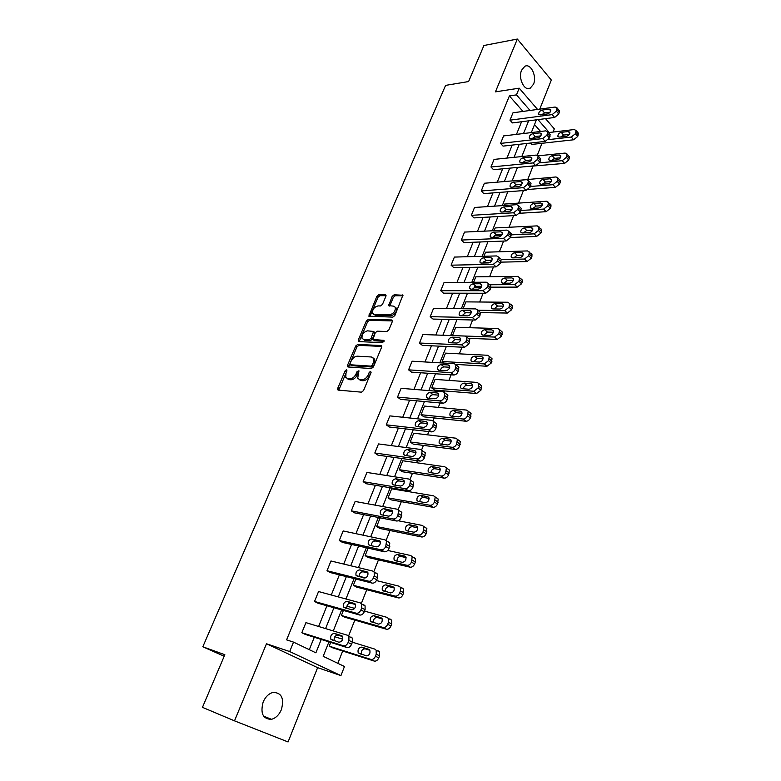 <?xml version="1.0" encoding="UTF-8"?>
<svg xmlns="http://www.w3.org/2000/svg" width="781" height="781" viewBox="0 0 781 781"><rect width="100%" height="100%" fill="white"/><g stroke="black" fill="none" stroke-linecap="round" stroke-linejoin="round"><path stroke-width="1.17" d="M346.969 370.868L346.569 369.647L345.192 370.741L337.704 388.342L338.261 390.119L361.505 392.169L363.536 390.578L371.053 372.566L370.624 371.317L369.208 372.43L368.241 374.753C366.611 378.004 364.454 379.693 361.779 379.83L359.816 379.673L357.698 378.277L358.928 370.78L357.073 371.58L356.107 373.865C354.486 377.086 352.368 378.765 349.742 378.892L347.818 378.746L345.778 377.399L346.003 373.133L346.969 370.868L338.749 390.158M371.082 372.488L369.452 375.651L368.241 374.753M358.899 371.668L357.317 374.763L356.107 373.865M533.501 84.241L530.25 88.165C524.422 91.602 517.91 78.256 521.601 70.192L524.793 66.336C530.709 62.88 537.133 76.255 533.501 84.241M281.394 709.636C279.1 714.898 275.791 718.13 271.476 719.321C262.933 719.184 260.161 713.414 263.158 702.002C265.452 696.818 268.713 693.635 272.92 692.444C281.531 692.503 284.362 698.234 281.394 709.636M539.759 109.125L551.318 80.052L517.344 39.05L483.927 45.503L468.6 81.546L445.59 85.383L202.816 646.785L224.85 654.712L202.455 707.352L234.505 720.843L288.072 741.95L317.623 667.657L340.926 675.604L289.692 651.549L293.529 642.119L315.895 652.828L321.245 639.444M385.882 296.341L385.951 295.169L385.267 294.759L378.805 294.73L376.862 296.302L368.837 316.188L392.853 317.125L394.854 315.524L402.889 295.247L394.141 294.788L392.169 296.37L388.704 305.635L393.37 306.113L395.274 307.284C395.616 311.131 393.78 313.62 389.748 314.763L374.382 314.45L372.576 313.347C372.225 309.559 374.031 307.089 377.994 305.918L380.523 305.947L382.485 304.375L385.882 296.341M317.623 667.657L266.487 643.769L234.505 720.843M266.487 643.769L289.692 651.549M522.987 111.429L509.388 95.936L286.598 639.864L293.529 642.119M509.388 95.936L516.475 94.872L519.209 88.175L537.553 109.428M517.344 39.05L495.437 91.855L519.209 88.175M357.678 344.441L355.716 346.003L347.525 365.264L348.092 366.992L371.365 368.554L373.386 366.963L381.616 347.252L381.684 345.983L380.982 345.534L357.678 344.441L358.86 345.348L356.907 346.91L348.551 367.031M358.303 339.93L366.367 320.962L368.32 319.4L391.662 319.976L392.374 320.415L392.306 321.635L388.85 329.914L386.839 331.515L377.262 331.183L375.28 332.765L372.908 339.481L383.559 340.34L384.047 340.653L382.592 342.654L358.879 341.6L358.303 339.93L359.485 340.848L367.539 321.889L366.367 320.962M202.816 646.785L224.196 656.235M522.323 166.949L564.595 163.385L568.753 160.046L569.427 156.737L568.783 155.995M504.087 205.52L504.663 204.046L546.661 201.225L550.995 204.866L550.908 206.799L550.312 208.371L546.114 211.7L519.795 213.262M483.908 261.45L485.021 262.504L490.107 262.387M483.937 256.275L485.557 252.204L527.595 250.926L531.978 254.518L531.9 256.627L531.275 258.247L527.038 261.567L500.904 262.143M463.123 308.72L465.847 301.876L507.904 302.247L512.336 305.781L512.268 308.075L511.623 309.745L507.338 313.054L480.413 312.595M442.173 361.505L445.502 353.139L487.559 355.267L489.296 356.39L488.574 360.627L484.24 363.926L442.173 361.505L444.116 363.087M421.057 414.721L424.493 406.081L466.54 410.074L468.209 411.216L467.477 415.746C466.462 417.903 465.007 418.997 463.104 419.036L421.057 414.721L423.937 416.869L465.954 421.242C467.858 421.213 469.313 420.119 470.328 417.962L471.05 413.452L469.645 412.348M399.247 469.693L402.791 460.761L444.789 466.765L446.39 467.917L445.658 472.759C444.614 474.985 443.139 476.078 441.236 476.029L399.247 469.693L402.225 471.734L444.194 478.118C446.097 478.167 447.572 477.084 448.616 474.858L449.339 470.025L447.738 468.873M398.251 520.761L422.277 525.428L423.8 526.57L423.077 531.773C421.994 534.067 420.51 535.151 418.596 535.014L376.686 526.531L379.781 528.444L421.681 536.977C423.585 537.113 425.079 536.03 426.153 533.735L426.865 528.552L425.342 527.4M376.686 526.531L380.142 517.823M376.422 580.556L398.974 586.17L400.399 587.292L400.448 590.895L399.687 592.886C398.574 595.259 397.07 596.333 395.166 596.108L353.363 585.311L356.575 587.087L398.369 597.914C400.272 598.148 401.776 597.074 402.879 594.712L403.64 592.72L403.592 589.128L402.156 588.005M353.363 585.311L355.863 579.004M352.397 642.197L374.821 649.109L376.149 650.192L376.237 654.156L375.446 656.225C374.304 658.676 372.781 659.73 370.877 659.408L329.221 646.151L332.55 647.781L374.206 661.068C376.11 661.39 377.633 660.335 378.775 657.885L379.556 655.825L379.468 651.871L378.141 650.798M329.221 646.151L330.695 642.421M337.851 663.342L342.693 651.012M348.599 635.949L354.818 620.104M361.33 603.518L366.748 589.723M373.835 571.672L378.463 559.87M386.107 540.403L389.983 530.514M398.154 509.7L401.317 501.666M405.456 491.112L405.759 490.341M409.996 479.534L412.446 473.286M416.595 462.733L417.386 460.702M421.633 449.895L423.4 445.385M427.539 434.832L428.818 431.581M433.065 420.774L434.177 417.933M438.317 407.389L440.054 402.967M444.301 392.15L444.779 390.939M448.909 380.396L451.096 374.831M459.335 353.842L461.952 347.174M469.596 327.708L472.622 319.985M479.68 301.993L483.117 293.236M489.619 276.689L493.446 266.936M499.391 251.785L503.599 241.065M509.017 227.261L513.586 215.615M518.496 203.119L523.416 190.574M527.829 179.347L532.915 166.373M537.308 155.194L541.975 143.294M540.589 131.481L534.516 124.569M364.542 611.113L387.005 617.361L388.382 618.464L388.45 622.242L387.669 624.273C386.546 626.684 385.033 627.748 383.129 627.475L341.395 615.467L344.665 617.175L386.4 629.213C388.303 629.486 389.817 628.422 390.93 626.02L391.711 623.99L391.632 620.221L390.256 619.118M341.395 615.467L343.396 610.43M387.757 550.459L410.728 555.535L412.202 556.668L411.48 562.056C410.386 564.399 408.893 565.473 406.989 565.298L365.127 555.672L368.271 557.517L410.123 567.182C412.036 567.357 413.53 566.284 414.613 563.96L415.365 562.008L415.326 558.571L413.852 557.439M365.127 555.672L368.115 548.145M388.059 497.878L391.662 488.789L433.631 495.837L435.193 496.989L434.461 502.007C433.406 504.272 431.922 505.356 430.019 505.268L388.059 497.878L391.096 499.85L433.035 507.289C434.939 507.386 436.423 506.303 437.477 504.048L438.2 499.03L436.638 497.887M410.24 441.978L413.725 433.191L455.753 438.18L457.393 439.322L456.66 444.008C455.635 446.205 454.161 447.298 452.258 447.288L410.24 441.978L413.169 444.077L455.167 449.436C457.07 449.446 458.535 448.362 459.57 446.166L460.282 441.499L458.779 440.367M431.708 387.903L435.076 379.39L477.142 382.446L478.841 383.578L478.118 387.952L473.755 391.252L431.708 387.903L434.529 390.1L476.556 393.517L480.911 390.236L481.633 385.863L480.325 384.799M452.482 335.537L455.753 327.307L497.819 328.537L499.586 329.65L498.864 333.741L494.549 337.06L452.56 335.605M474.643 286.676L475.238 287.223L481.242 287.203M473.618 282.283L475.775 276.845L517.832 276.376L522.235 279.949L522.157 282.136L521.532 283.786L517.266 287.105L490.995 287.174M494.09 230.688L495.183 227.935L537.211 225.875L541.565 229.497L541.477 231.518L540.872 233.109L536.654 236.438L510.53 237.512M513.908 180.753L555.974 176.955L557.878 177.941L560.28 180.616L560.192 182.471L559.606 184.023L555.428 187.352L528.298 189.441M530.494 143.04L531.744 144.436L573.625 139.779L577.755 136.45L578.428 133.229L577.833 132.526M328.938 641.865L323.188 656.323L344.47 666.515L340.926 675.604M545.509 118.644L554.325 128.865L553.075 132.048M536.401 119.825L531.334 132.594M527.019 143.431L521.806 156.551M517.491 167.407L512.131 180.899M507.806 191.775L502.3 205.637M497.975 216.522L492.313 230.776M487.979 241.671L482.15 256.324M477.826 267.229L471.831 282.292M467.497 293.207L461.346 308.7M457.002 319.624L450.676 335.537M446.332 346.471L439.83 362.833M435.476 373.777L428.798 390.598M424.444 401.541L417.571 418.831M413.217 429.775L406.159 447.562M401.805 458.506L394.542 476.791M390.188 487.735L382.719 506.527M378.365 517.481L370.692 536.801M366.338 547.745L358.44 567.621M354.096 578.555L345.973 598.998M341.629 609.922L333.282 630.941M549.228 132.497L538.011 119.62M530.045 110.463L516.475 94.872M325.579 628.607L333.926 607.745M338.261 596.899L346.373 576.612M350.718 565.756L358.606 546.026M362.95 535.161L370.624 515.968M374.968 505.102L382.426 486.436M386.78 475.57L394.034 457.412M398.388 446.537L405.446 428.876M409.791 418.011L416.663 400.829M421.008 389.953L427.695 373.24M432.039 362.374L438.541 346.12M442.886 335.254L449.202 319.439M453.546 308.583L459.697 293.197M464.041 282.351L470.025 267.375M474.36 256.539L480.178 241.973M484.513 231.147L490.175 216.972M494.51 206.155L500.016 192.37M504.341 181.563L509.7 168.149M514.015 157.352L519.238 144.3M523.543 133.522L528.62 120.83M309.296 649.665L314.294 637.257M318.619 626.489L326.946 605.773M331.281 594.995L339.384 574.845M343.718 564.067L351.596 544.464M355.941 533.667L363.604 514.611M367.949 503.804L375.407 485.265M379.751 474.457L387.005 456.416M391.349 445.609L398.398 428.066M402.742 417.259L409.615 400.184M413.959 389.377L420.637 372.762M424.981 361.964L431.473 345.798M435.818 335L442.144 319.273M446.478 308.485L452.638 293.187M456.973 282.4L462.957 267.512M467.292 256.734L473.11 242.247M477.445 231.479L483.117 217.382M487.442 206.623L492.948 192.907M497.272 182.158L502.642 168.813M506.957 158.074L512.18 145.1M516.485 134.371L521.562 121.738M558.893 110.092L559.479 110.795L558.776 114.046L554.578 117.472L512.453 122.92L509.983 120.167L512.98 112.796L555.125 107.026L557.058 107.924L556.345 111.175L552.138 114.622L509.983 120.167M549.502 133.883L550.146 134.615L549.424 137.964L545.206 141.39L503.062 146.115L500.553 143.411L503.589 135.923L545.763 130.857L547.676 131.784L546.954 135.133L542.727 138.579L500.553 143.411M539.964 158.045L540.657 158.816L539.935 162.263L535.698 165.689L493.514 169.682L490.966 167.007L494.051 159.402L536.254 155.068L538.148 156.024L537.416 159.47L533.169 162.917L490.966 167.007M530.27 182.598L531.012 183.408L530.279 186.952L526.023 190.379L483.829 193.61L481.233 190.974L484.366 183.252L526.579 179.679L528.464 180.655L527.722 184.209L523.455 187.645L481.233 190.974M520.41 207.551L521.22 208.39L520.478 212.041L516.192 215.468L473.989 217.909L471.343 215.322L474.526 207.473L516.758 204.681L518.613 205.686L517.862 209.347L513.576 212.783L471.343 215.322M510.383 232.904L511.262 233.783L510.51 237.551L506.205 240.968L463.992 242.598L461.298 240.05L464.539 232.084L506.771 230.102L508.607 231.127L507.855 234.905L503.54 238.332L461.298 240.05M529.43 251.98L528.727 255.709L524.481 259.038L501.138 259.604L500.377 263.48L496.052 266.887L453.829 267.678L451.096 265.179L454.386 257.076L496.628 255.934L498.434 256.988L497.673 260.883L493.338 264.3L451.096 265.179M489.814 284.87L490.839 285.826L490.077 289.839L485.733 293.246L443.51 293.168L440.728 290.708L444.067 282.488L486.309 282.195L488.086 283.269L487.988 285.582L487.315 287.291L482.961 290.708L440.728 290.708M479.261 311.502L480.374 312.498L479.602 316.647L475.229 320.044L433.025 319.068L430.185 316.666L433.582 308.3L475.814 308.905L477.572 309.998L477.474 312.41L476.791 314.147L472.417 317.555L430.185 316.666M468.532 338.593L469.732 339.618L468.951 343.904L464.558 347.291L422.365 345.387L419.475 343.035L422.931 334.532L465.144 336.064L466.872 337.167L466.091 341.463L461.688 344.86L419.475 343.035M457.607 366.133L458.906 367.197L458.125 371.629C457.09 373.787 455.616 374.919 453.702 375.007L411.528 372.146L408.59 369.852L412.095 361.203L454.288 363.682L455.987 364.805L455.196 369.237C454.161 371.405 452.687 372.537 450.774 372.635L408.59 369.852M446.498 394.151L447.884 395.245L447.103 399.823C446.049 402.02 444.574 403.152 442.661 403.201L400.516 399.355L397.519 397.109L401.083 388.323L443.257 391.779L444.916 392.911L444.125 397.5C443.071 399.706 441.587 400.829 439.674 400.887L397.519 397.109M435.183 422.658L436.677 423.78L435.886 428.525C434.822 430.751 433.338 431.873 431.424 431.883L389.319 427.012L386.263 424.825L389.885 415.892L432.02 420.363L433.65 421.506L432.85 426.26C431.786 428.496 430.292 429.618 428.378 429.638L386.263 424.825M423.683 451.662L425.274 452.804L424.483 457.715C423.4 459.98 421.906 461.102 419.993 461.073L377.926 455.138L374.812 453.009L378.502 443.93L420.598 449.456L422.189 450.598L421.389 455.518C420.305 457.793 418.801 458.916 416.888 458.886L374.812 453.009M412.104 481.194L413.666 482.346L412.866 487.432C411.772 489.736 410.269 490.849 408.356 490.771L366.338 483.751L363.165 481.682L366.924 472.437L408.961 479.056L410.513 480.208L409.713 485.304C408.609 487.608 407.106 488.73 405.193 488.652L363.165 481.682M400.331 511.262L401.844 512.404L401.053 517.676C399.94 520.019 398.427 521.122 396.514 521.005L354.554 512.844L351.323 510.852L355.14 501.451L397.129 509.192L398.642 510.335L397.832 515.616C396.719 517.959 395.196 519.072 393.282 518.955L351.323 510.852M388.352 541.858L389.817 543L389.016 548.467C387.893 550.839 386.37 551.952 384.457 551.786L342.566 542.453L339.276 540.52L343.162 530.953L385.072 539.856L386.546 540.999L385.736 546.475C384.603 548.858 383.08 549.97 381.167 549.814L339.276 540.52M376.149 573.02L377.565 574.142L377.565 577.794L376.774 579.814C375.622 582.236 374.099 583.329 372.186 583.124L330.373 572.58L327.014 570.716L330.968 560.983L372.81 571.087L374.226 572.219L374.216 575.87L373.416 577.901C372.273 580.322 370.741 581.435 368.827 581.22L327.014 570.716M363.721 604.738L365.088 605.851L365.098 609.678L364.297 611.738C363.136 614.198 361.593 615.291 359.69 615.028L317.955 603.235L314.528 601.448L318.55 591.539L360.314 602.893L361.681 604.006L361.691 607.843L360.871 609.912C359.709 612.372 358.167 613.475 356.253 613.212L314.528 601.448M351.06 637.052L352.377 638.136L352.407 642.158L351.587 644.257C350.405 646.756 348.863 647.849 346.959 647.537L305.322 634.436L301.827 632.727L305.927 622.633L347.584 635.285L348.902 636.369L348.922 640.4L348.101 642.509C346.91 645.008 345.368 646.102 343.455 645.799L301.827 632.727M347.194 378.629L349.039 379.634L347.818 378.746M357.317 374.763C355.706 377.984 353.578 379.654 350.952 379.791L349.039 379.634M359.133 379.537L361.037 380.572L359.816 379.673M369.452 375.651C367.822 378.912 365.674 380.601 362.989 380.728L361.037 380.572M381.782 346.442L358.86 345.348M350.064 363.575L350.464 364.786L370.897 366.113L372.312 365L373.328 362.569L373.543 358.401L371.356 356.985L357.376 356.185C354.769 356.361 352.67 358.03 351.069 361.193L350.064 363.575M350.396 364.776L351.665 365.684L350.464 364.786M373.338 358.059L374.734 359.319L374.529 363.487L373.513 365.918L372.098 367.021L351.665 365.684M392.462 320.913L369.491 320.327L367.539 321.889M373.435 339.901L374.773 340.848L384.096 341.248M367.5 330.841C363.487 331.984 361.671 334.502 362.052 338.388L363.829 339.501L369.188 339.735L371.17 338.153L373.543 331.456L367.5 330.841M363.302 339.423L365.01 340.428L363.829 339.501M374.206 331.974L374.646 333.624L372.352 339.081L370.37 340.653L365.01 340.428M359.485 340.848L359.309 341.619M373.777 314.362L375.544 315.387L374.382 314.45M395.225 307.177L396.426 308.241C396.777 312.088 394.942 314.577 390.91 315.709L375.544 315.387M402.976 295.784L395.293 295.745L393.321 297.336L389.768 306.074M386.039 295.706L379.947 295.687L378.004 297.249L369.911 316.608M334.815 636.769L342.693 639.2M369.891 650.3L365.059 648.796C362.13 649.138 360.929 650.983 361.476 654.351M368.778 649.304L361.74 647.117C358.723 647.527 357.552 649.421 358.206 652.809L366.25 655.864C369.286 655.474 370.477 653.57 369.813 650.153L369.296 649.567M341.502 635.539L342.537 636.398C343.142 639.864 341.922 641.806 338.866 642.236L330.832 639.209C330.217 635.773 331.437 633.83 334.463 633.391L342.019 635.802M334.239 640.791C333.79 637.384 335.02 635.5 337.948 635.138L342.634 636.574M346.832 606.183L354.681 608.37M382.202 618.864L377.164 617.449C374.402 617.742 373.181 619.489 373.503 622.701M380.962 617.683L373.914 615.701C370.946 616.131 369.774 617.986 370.389 621.266L378.482 624.117C381.47 623.707 382.661 621.852 382.046 618.542L381.636 618.035M359.094 576.241L365.654 577.872M394.259 587.966L389.065 586.668C386.449 586.912 385.209 588.562 385.355 591.617M392.941 586.609L385.873 584.842C382.954 585.291 381.782 587.107 382.348 590.28L390.5 592.945C393.439 592.506 394.63 590.69 394.063 587.497L393.751 587.078M354.232 603.283L355.306 604.152C355.872 607.501 354.652 609.405 351.645 609.854L343.552 607.032C342.986 603.713 344.196 601.819 347.174 601.35L354.896 603.645M346.813 608.497C346.579 605.255 347.838 603.479 350.591 603.186L355.472 604.523M366.728 571.604L367.851 572.493C368.368 575.734 367.148 577.589 364.19 578.057L356.038 575.441C355.521 572.219 356.722 570.374 359.66 569.886L367.539 572.073M359.192 576.808C359.133 573.723 360.402 572.053 363.009 571.79L368.056 573.029M406.091 557.605L400.76 556.414C398.271 556.628 397.021 558.2 397.021 561.1M404.695 556.092L397.627 554.52C394.756 554.988 393.585 556.755 394.112 559.831L395.235 560.699L402.303 562.31C405.193 561.851 406.384 560.084 405.856 556.98L405.642 556.658M379.01 540.501L380.162 541.389C380.64 544.523 379.42 546.339 376.51 546.837L369.423 545.275L368.31 544.416C367.831 541.301 369.032 539.495 371.922 538.978L379.947 541.067M371.365 545.704C371.453 542.775 372.732 541.194 375.202 540.96L380.396 542.082M417.698 527.751L412.251 526.677C409.879 526.882 408.629 528.366 408.502 531.119M416.253 526.101L409.176 524.715C406.345 525.203 405.173 526.941 405.661 529.918L406.823 530.787L413.901 532.212C416.751 531.734 417.933 529.996 417.454 526.999L416.253 526.101L417.318 526.775M391.066 509.944L392.247 510.842C392.697 513.878 391.476 515.655 388.606 516.163L381.519 514.806L380.367 513.937C379.917 510.93 381.118 509.153 383.969 508.626L392.111 510.618M383.344 515.157C383.559 512.385 384.838 510.891 387.181 510.676L392.492 511.672M429.091 498.395L423.546 497.448C421.281 497.643 420.032 499.049 419.797 501.666M427.617 496.628L420.529 495.427C417.737 495.935 416.576 497.634 417.025 500.514L418.216 501.392L425.303 502.632C428.105 502.134 429.286 500.436 428.847 497.526L427.617 496.628L428.779 497.409M402.908 479.925L404.128 480.823C404.538 483.761 403.318 485.499 400.497 486.036L393.399 484.874L392.208 483.995C391.798 481.086 392.999 479.349 395.801 478.802L402.908 479.925L404.06 480.705M395.127 485.157C395.45 482.541 396.728 481.125 398.954 480.92L404.373 481.789M440.279 469.537L434.646 468.717C432.489 468.912 431.249 470.24 430.917 472.72M438.776 467.653L431.688 466.628C428.945 467.165 427.773 468.825 428.193 471.617L429.413 472.495L436.501 473.559C439.273 473.032 440.455 471.373 440.035 468.561L438.776 467.653L440.035 468.541M414.545 450.432L415.795 451.33C416.166 454.181 414.965 455.879 412.173 456.446L405.066 455.46L403.845 454.581C403.474 451.76 404.665 450.061 407.438 449.495L414.545 450.432L415.785 451.32M406.725 455.684C407.135 453.214 408.404 451.877 410.523 451.672L416.019 452.414M451.262 441.158L445.56 440.464C443.501 440.65 442.271 441.919 441.861 444.262M449.758 439.166L442.661 438.317C439.957 438.873 438.785 440.504 439.176 443.208L440.425 444.086L447.513 444.975C450.246 444.438 451.418 442.798 451.047 440.074L449.758 439.166L451.086 440.162M425.977 421.457L427.266 422.345C427.607 425.108 426.397 426.777 423.644 427.353L416.537 426.553L415.287 425.684C414.945 422.951 416.136 421.281 418.86 420.686L425.977 421.457L427.305 422.443M418.128 426.729C418.616 424.395 419.875 423.126 421.896 422.931L427.461 423.546M462.059 413.256L456.299 412.69C454.337 412.876 453.107 414.076 452.629 416.293M460.546 411.167L453.449 410.484C450.783 411.05 449.622 412.651 449.973 415.277L451.252 416.156L458.349 416.869C461.034 416.312 462.206 414.711 461.864 412.065L460.546 411.167L461.942 412.261M437.214 392.97L438.531 393.858C438.844 396.533 437.643 398.164 434.929 398.769L427.812 398.144L426.533 397.275C426.221 394.62 427.402 392.989 430.097 392.374L437.214 392.97L438.61 394.054M429.345 398.281C429.911 396.074 431.151 394.874 433.074 394.678L438.697 395.157M472.671 385.804L466.853 385.365C464.978 385.55 463.768 386.693 463.221 388.792M471.158 383.627L464.06 383.1C461.425 383.696 460.273 385.267 460.595 387.815L461.903 388.684L468.99 389.241C471.646 388.665 472.817 387.083 472.495 384.525L471.158 383.627L472.612 384.808M455.743 364.405L486.993 366.25L491.317 362.96L492.03 358.733L490.829 357.698M483.088 358.811L477.24 358.499L473.657 361.74M481.594 356.546L474.497 356.175C471.9 356.79 470.748 358.333 471.041 360.802L472.368 361.662L479.466 362.062C482.092 361.466 483.254 359.924 482.961 357.425L481.594 356.546L483.088 357.815M468.239 338.339L497.253 339.432L501.558 336.133L502.271 332.042L501.148 331.046M493.338 332.247L487.461 332.062L483.927 335.127M491.854 329.904L484.767 329.689C482.199 330.314 481.047 331.827 481.321 334.239L482.668 335.088L489.765 335.332C492.352 334.717 493.514 333.194 493.25 330.773L491.854 329.904L493.387 331.261M509.7 303.34L508.978 307.304L504.692 310.623L477.816 310.213M503.403 306.113L497.507 306.045L494.041 308.954M511.291 304.824L512.336 305.781M501.958 303.702L494.861 303.624C492.333 304.268 491.181 305.761 491.434 308.095L492.811 308.934L499.899 309.042C502.456 308.407 503.608 306.913 503.364 304.561L501.958 303.702L503.511 305.127M519.648 277.45L518.935 281.297L514.669 284.626L489.677 284.743M513.302 280.399L507.406 280.447L503.999 283.2M521.269 279.022L522.235 279.949M511.897 277.909L504.809 277.987C502.3 278.641 501.158 280.115 501.382 282.38L502.779 283.21L509.866 283.171C512.395 282.517 513.547 281.043 513.322 278.758L511.897 277.909L513.468 279.422M523.036 255.104L517.139 255.26L513.81 257.857M531.09 253.63L531.978 254.518M521.669 252.536L514.581 252.751C512.111 253.425 510.969 254.87 511.174 257.076L512.59 257.886L519.677 257.71C522.167 257.037 523.319 255.592 523.124 253.366L521.669 252.536L523.25 254.108M539.066 226.91L538.373 230.522L534.145 233.861L511.409 234.837M501.646 235.266L494.412 235.579M532.613 230.2L526.716 230.463L523.475 232.914M540.745 228.648L541.565 229.497M531.295 227.564L524.207 227.906C521.767 228.608 520.634 230.024 520.82 232.172L522.245 232.972L529.333 232.66C531.793 231.967 532.935 230.541 532.759 228.384L531.295 227.564L532.876 229.204M548.545 202.23L547.852 205.745L543.654 209.083L521.093 210.47M510.257 211.134L503.325 211.563M542.024 205.686L536.147 206.057L532.993 208.361M550.244 204.056L550.995 204.866M540.764 202.992L533.687 203.46C531.265 204.173 530.143 205.569 530.309 207.658L531.754 208.439L538.831 208C541.272 207.297 542.404 205.891 542.248 203.782L540.764 202.992L542.346 204.671M557.878 177.941L557.185 181.348L553.007 184.697L530.465 186.483M551.279 181.553L545.441 182.032L542.375 184.189M559.587 179.835L560.28 180.616M550.088 178.79L543.02 179.386C540.628 180.118 539.505 181.495 539.651 183.535L541.116 184.296L548.184 183.73C550.595 183.008 551.728 181.622 551.591 179.571L550.088 178.79L551.659 180.528M538.05 155.829L565.141 153.066L567.055 154.023L566.381 157.342L562.222 160.681L539.642 162.858M560.387 157.801L554.578 158.367L551.62 160.398M559.264 154.98L552.206 155.692C549.834 156.434 548.721 157.791 548.848 159.783L550.332 160.515L557.4 159.832C559.782 159.099 560.904 157.733 560.778 155.731L559.264 154.98L560.826 156.747M448.265 364.971L449.602 365.85C449.885 368.437 448.694 370.048 446.01 370.672L438.893 370.214L437.594 369.354C437.301 366.777 438.483 365.176 441.148 364.542L448.265 364.971L449.71 366.143M440.386 370.311C441.001 368.232 442.231 367.099 444.067 366.904L449.739 367.255M459.13 337.441L460.487 338.31C460.751 340.828 459.55 342.41 456.914 343.044L449.788 342.752L448.46 341.902C448.196 339.403 449.378 337.831 452.004 337.177L459.13 337.441L460.614 338.7M451.242 342.81L454.864 339.598L460.575 339.823M469.801 310.369L471.187 311.238C471.421 313.669 470.24 315.221 467.634 315.885L460.507 315.749L459.16 314.909C458.916 312.488 460.097 310.936 462.684 310.262L469.801 310.369L471.324 311.717M461.942 315.778L465.496 312.742L471.226 312.839M480.305 283.757L481.711 284.606C481.926 286.969 480.745 288.501 478.167 289.175L471.041 289.185L469.674 288.365C469.459 286.012 470.631 284.489 473.179 283.796L480.305 283.757L481.857 285.182M472.466 289.185L475.941 286.324L481.692 286.305M490.634 257.574L492.069 258.404C492.255 260.708 491.073 262.211 488.535 262.914L481.408 263.07L480.012 262.25C479.827 259.966 480.989 258.472 483.517 257.759L490.634 257.574L492.196 259.067M482.824 263.031L486.221 260.337L491.971 260.2M500.182 258.677L498.434 256.988M500.797 231.82L502.242 232.64C502.417 234.876 501.246 236.35 498.727 237.073L491.6 237.365L490.195 236.575C490.019 234.349 491.181 232.875 493.68 232.152L500.797 231.82L502.368 233.382M493.026 237.307L496.335 234.769L502.076 234.525M510.794 206.487L512.258 207.287C512.414 209.464 511.243 210.919 508.753 211.651L501.636 212.09L500.211 211.309C500.055 209.142 501.207 207.697 503.677 206.955L510.794 206.487L512.365 208.107M503.071 212.002L506.293 209.62L512.014 209.259M520.634 181.563L522.108 182.334C522.245 184.453 521.083 185.888 518.623 186.639L511.506 187.206L510.061 186.444C509.925 184.345 511.077 182.91 513.517 182.158L520.634 181.563L522.196 183.232M512.961 187.089L516.085 184.863L521.776 184.404M530.309 157.03L531.812 157.782C531.92 159.841 530.768 161.257 528.337 162.028L521.22 162.721L519.765 161.989C519.638 159.939 520.79 158.523 523.202 157.752L530.309 157.03L531.871 158.748M522.714 162.575L525.72 160.505L531.373 159.939M539.837 132.887L541.35 133.619C541.448 135.63 540.296 137.017 537.894 137.807L530.787 138.627L529.313 137.905C529.206 135.914 530.348 134.517 532.73 133.727L539.837 132.887L541.389 134.644M532.32 138.452L535.21 136.529L540.813 135.874M548.389 132.604L574.162 129.548L576.095 130.476L575.431 133.697L571.292 137.046L548.33 139.643M569.339 134.41L563.589 135.074L560.738 136.958M568.304 131.52L561.246 132.35C558.903 133.112 557.79 134.449 557.907 136.392L559.401 137.105L566.459 136.304C568.822 135.552 569.945 134.205 569.837 132.253L568.304 131.52L569.857 133.336M549.219 109.115L550.742 109.828C550.83 111.79 549.678 113.167 547.305 113.967L540.198 114.905L538.705 114.211C538.617 112.269 539.749 110.892 542.112 110.082L549.219 109.115L550.742 110.912M541.789 114.7L544.542 112.923L550.088 112.181M346.403 371.629L345.192 370.741M370.419 373.338L369.208 372.43M358.284 372.478L357.073 371.58M350.952 379.791L349.742 378.892M362.989 380.728L361.779 379.83M338.934 389.221L337.704 388.342M381.733 346.12L380.982 345.534M348.726 366.162L347.525 365.264M356.907 346.91L355.716 346.003M372.098 367.021L370.897 366.113M373.513 365.918L372.312 365M374.529 363.487L373.328 362.569M369.491 320.327L368.32 319.4M392.433 320.6L391.662 319.976M374.773 340.848L373.591 339.92M384.086 340.76L383.559 340.34M370.37 340.653L369.188 339.735M372.352 339.081L371.17 338.153M374.646 333.624L373.464 332.696M390.91 315.709L389.748 314.763M389.934 305.4L388.772 304.444M393.321 297.336L392.169 296.37M395.293 295.745L394.141 294.788M402.967 295.482L402.166 294.808M370.077 315.915L368.915 314.977M378.004 297.249L376.862 296.302M379.947 295.687L378.805 294.73M386.029 295.394L385.267 294.759M370.877 659.408L374.206 661.068M375.446 656.225L378.775 657.885M376.237 654.156L379.556 655.825M365.059 648.796L361.74 647.117M346.959 647.537L343.455 645.799M352.407 642.158L348.922 640.4M351.587 644.257L348.101 642.509M334.463 633.391L337.948 635.138M383.129 627.475L386.4 629.213M387.669 624.273L390.93 626.02M388.45 622.242L391.711 623.99M377.164 617.449L373.914 615.701M395.166 596.108L398.369 597.914M399.687 592.886L402.879 594.712M400.448 590.895L403.64 592.72M389.065 586.668L385.873 584.842M359.69 615.028L356.253 613.212M365.098 609.678L361.691 607.843M364.297 611.738L360.871 609.912M347.174 601.35L350.591 603.186M372.186 583.124L368.827 581.22M377.565 577.794L374.216 575.87M376.774 579.814L373.416 577.901M359.66 569.886L363.009 571.79M406.989 565.298L410.123 567.182M411.48 562.056L414.613 563.96M412.231 560.104L415.365 562.008M400.76 556.414L397.627 554.52M384.457 551.786L381.167 549.814M389.797 546.475L386.517 544.484M389.016 548.467L385.736 546.475M371.922 538.978L375.202 540.96M418.596 535.014L421.681 536.977M423.077 531.773L426.153 533.735M423.81 529.85L426.885 531.822M412.251 526.677L409.176 524.715M396.514 521.005L393.282 518.955M401.815 515.724L398.603 513.654M401.053 517.676L397.832 515.616M383.969 508.626L387.181 510.676M430.019 505.268L433.035 507.289M434.461 502.007L437.477 504.048M435.193 500.123L438.2 502.163M423.546 497.448L420.529 495.427M408.356 490.771L405.193 488.652M413.618 485.509L410.464 483.371M412.866 487.432L409.713 485.304M395.801 478.802L398.954 480.92M441.236 476.029L444.194 478.118M445.658 472.759L448.616 474.858M446.371 470.904L449.329 473.003M434.646 468.717L431.688 466.628M419.993 461.073L416.888 458.886M425.215 455.831L422.13 453.624M424.483 457.715L421.389 455.518M407.438 449.495L410.523 451.672M452.258 447.288L455.167 449.436M456.66 444.008L459.57 446.166M457.363 442.183L460.263 444.35M445.56 440.464L442.661 438.317M431.424 431.883L428.378 429.638M436.618 426.67L433.582 424.395M435.886 428.525L432.85 426.26M418.86 420.686L421.896 422.931M463.104 419.036L465.954 421.242M467.477 415.746L470.328 417.962M468.17 413.95L471.011 416.175M456.299 412.69L453.449 410.484M442.661 403.201L439.674 400.887M447.816 398.007L444.838 395.674M447.103 399.823L444.125 397.5M430.097 392.374L433.074 394.678M473.755 391.252L476.556 393.517M478.118 387.952L480.911 390.236M478.792 386.185L481.584 388.469M466.853 385.365L464.06 383.1M484.24 363.926L486.993 366.25M488.574 360.627L491.317 362.96M489.238 358.889L491.981 361.222M477.24 358.499L474.497 356.175M494.549 337.06L497.253 339.432M498.864 333.741L501.558 336.133M499.518 332.042L502.203 334.434M487.461 332.062L484.767 329.689M504.692 310.623L507.338 313.054M508.978 307.304L511.623 309.745M509.622 305.625L512.268 308.075M497.507 306.045L494.861 303.624M514.669 284.626L517.266 287.105M518.935 281.297L521.532 283.786M519.57 279.647L522.157 282.136M507.406 280.447L504.809 277.987M524.481 259.038L527.038 261.567M528.727 255.709L531.275 258.247M529.352 254.079L531.9 256.627M517.139 255.26L514.581 252.751M534.145 233.861L536.654 236.438M538.373 230.522L540.872 233.109M538.978 228.921L541.477 231.518M526.716 230.463L524.207 227.906M543.654 209.083L546.114 211.7M547.852 205.745L550.312 208.371M548.457 204.173L550.908 206.799M536.147 206.057L533.687 203.46M553.007 184.697L555.428 187.352M557.185 181.348L559.606 184.023M557.78 179.796L560.192 182.471M545.441 182.032L543.02 179.386M562.222 160.681L564.595 163.385M566.381 157.342L568.753 160.046M566.967 155.809L569.329 158.523M554.578 158.367L552.206 155.692M453.702 375.007L450.774 372.635M458.818 369.833L455.909 367.441M458.125 371.629L455.196 369.237M441.148 364.542L444.067 366.904M464.558 347.291L461.688 344.86M469.645 342.137L466.784 339.696M468.951 343.904L466.091 341.463M452.004 337.177L454.864 339.598M475.229 320.044L472.417 317.555M480.286 314.909L477.474 312.41M479.602 316.647L476.791 314.147M462.684 310.262L465.496 312.742M485.733 293.246L482.961 290.708M490.741 288.14L487.988 285.582M490.077 289.839L487.315 287.291M473.179 283.796L475.941 286.324M496.052 266.887L493.338 264.3M501.031 261.801L498.327 259.204M500.377 263.48L497.673 260.883M483.517 257.759L486.221 260.337M506.205 240.968L503.54 238.332M511.155 235.901L508.499 233.255M510.51 237.551L507.855 234.905M493.68 232.152L496.335 234.769M516.192 215.468L513.576 212.783M521.112 210.421L518.506 207.726M520.478 212.041L517.862 209.347M503.677 206.955L506.293 209.62M526.023 190.379L523.455 187.645M530.904 185.361L528.346 182.617M530.279 186.952L527.722 184.209M513.517 182.158L516.085 184.863M535.698 165.689L533.169 162.917M540.54 160.691L538.031 157.899M539.935 162.263L537.416 159.47M523.202 157.752L525.72 160.505M545.206 141.39L542.727 138.579M550.029 136.411L547.559 133.59M549.424 137.964L546.954 135.133M532.73 133.727L535.21 136.529M571.292 137.046L573.625 139.779M575.431 133.697L577.755 136.45M576.007 132.194L578.33 134.947M563.589 135.074L561.246 132.35M554.578 117.472L552.138 114.622M559.362 112.523L556.941 109.652M558.776 114.046L556.345 111.175M542.112 110.082L544.542 112.923M530.25 88.165L527.712 88.556M271.476 719.321L263.568 716.118M338.212 390.11L337.636 389.699M347.994 366.982L347.447 366.582M374.734 359.319L373.543 358.401M374.714 332.384L373.543 331.456M358.743 341.59L358.225 341.19M396.426 308.241L395.274 307.284M389.192 306.035L388.704 305.635M369.325 316.578L368.837 316.188M376.149 650.192L379.468 651.871M360.998 654.195L358.206 652.809M352.377 638.136L348.902 636.369M330.832 639.209L333.614 640.596M388.382 618.464L391.632 620.221M372.596 622.437L370.389 621.266M400.399 587.292L403.592 589.128M384.223 591.334L382.348 590.28M365.088 605.851L361.681 604.006M343.552 607.032L345.749 608.204M377.565 574.142L374.226 572.219M356.038 575.441L357.903 576.485M412.202 556.668L415.326 558.571M395.752 560.817L394.112 559.831M389.817 543L386.546 540.999M368.31 544.416L369.95 545.392M423.8 526.57L426.865 528.552M407.155 530.855L405.661 529.918M401.844 512.404L398.642 510.335M380.367 513.937L381.841 514.874M435.193 496.989L438.2 499.03M418.391 501.422L417.025 500.514M413.666 482.346L410.513 480.208M392.208 483.995L393.565 484.903M446.39 467.917L449.339 470.025M429.462 472.505L428.193 471.617M425.274 452.804L422.189 450.598M403.845 454.581L405.105 455.469M457.393 439.322L460.282 441.499M440.357 444.077L439.176 443.208M436.677 423.78L433.65 421.506M415.287 425.684L416.468 426.543M468.209 411.216L471.05 413.452M451.076 416.127L449.973 415.277M447.884 395.245L444.916 392.911M426.533 397.275L427.637 398.115M478.841 383.578L481.633 385.863M461.62 388.645L460.595 387.815M489.296 356.39L492.03 358.733M471.997 361.603L471.041 360.802M499.586 329.65L502.271 332.042M482.209 335.01L481.321 334.239M492.255 308.846L491.434 308.095M502.144 283.103L501.382 282.38M511.887 257.769L511.174 257.076M521.474 232.836L520.82 232.172M530.914 208.302L530.309 207.658M540.208 184.14L539.651 183.535M567.055 154.023L569.427 156.737M549.365 160.359L548.848 159.783M458.906 367.197L455.987 364.805M437.594 369.354L438.61 370.174M469.732 339.618L466.872 337.167M448.46 341.902L449.417 342.693M480.374 312.498L477.572 309.998M459.16 314.909L460.038 315.68M490.839 285.826L488.086 283.269M469.674 288.365L470.494 289.107M480.012 262.25L480.774 262.972M511.262 233.783L508.607 231.127M490.195 236.575L490.898 237.258M521.22 208.39L518.613 205.686M500.211 211.309L500.855 211.963M531.012 183.408L528.464 180.655M510.061 186.444L510.667 187.079M540.657 158.816L538.148 156.024M519.765 161.989L520.322 162.585M550.146 134.615L547.676 131.784M529.313 137.905L529.821 138.481M576.095 130.476L578.428 133.229M558.386 136.939L557.907 136.392M559.479 110.795L557.058 107.924M538.705 114.211L539.183 114.758"/></g></svg>

